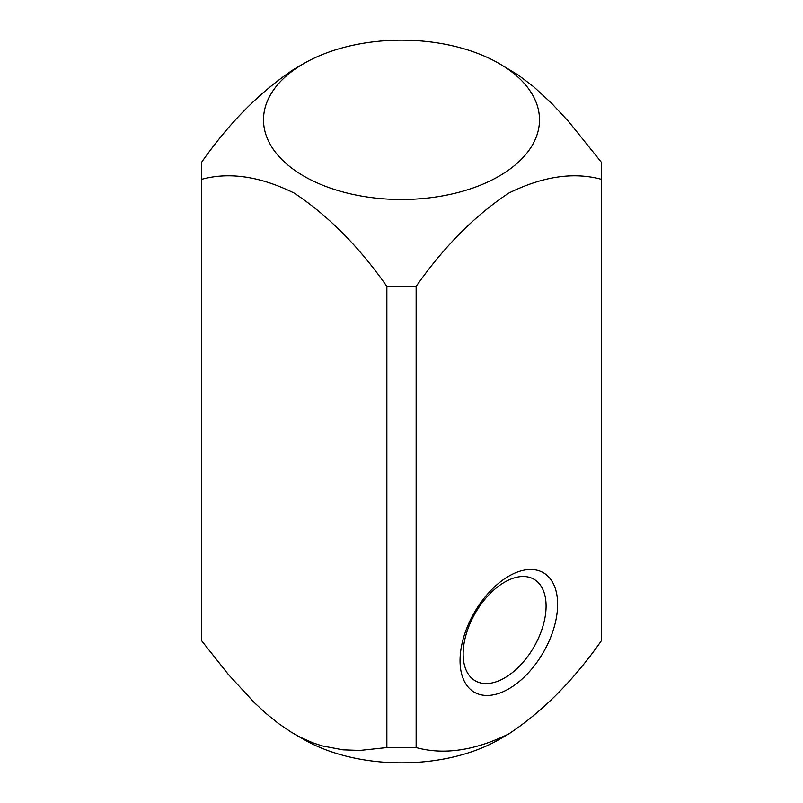 <?xml version="1.0" encoding="UTF-8"?>
<svg xmlns="http://www.w3.org/2000/svg" width="803" height="803" viewBox="0 0 803 803"><rect width="100%" height="100%" fill="white"/><g stroke="black" fill="none" stroke-linecap="round" stroke-linejoin="round"><path stroke-width="1.2" d="M416.135 286.4L386.865 286.4C359.082 246.742 328.216 215.646 294.279 193.121C260.252 176.339 229.317 171.752 201.473 179.36L201.473 640.543L228.433 674.54L254.18 702.474L266.194 713.596L278.561 723.563L291.087 732.055L300.473 737.315L312.909 742.825L322.133 745.887L342.951 749.841L359.915 750.434L386.865 747.573L416.135 747.573C443.949 755.171 474.854 750.604 508.831 733.882L508.831 733.882C542.818 711.368 573.713 680.251 601.527 640.543L601.527 179.36C573.713 171.772 542.818 176.329 508.831 193.051C474.854 215.575 443.949 246.682 416.135 286.4L416.135 747.573M201.473 179.36L201.473 162.457C229.287 122.749 260.182 91.632 294.169 69.118L303.925 63.487A137.996 79.668 180 0 1 499.075 63.487A137.996 79.668 180 0 1 499.075 176.158A137.996 79.668 180 0 1 303.925 176.158A137.996 79.668 180 0 1 303.925 63.487L294.169 69.118M499.075 63.487L518.166 74.97L533.714 86.774L551.671 103.356L568.915 121.905L601.527 162.457L601.527 179.36M386.865 286.4L386.865 747.573M460.049 660.648A68.998 39.839 120 0 0 508.831 688.813A68.998 39.839 120 0 0 557.623 604.308A68.998 39.839 120 0 0 508.831 576.142A68.998 39.839 120 0 0 460.049 660.648M499.075 739.513L508.831 733.882L499.075 739.513A137.996 79.668 0 0 1 303.925 739.513L294.169 733.882M463.14 653.983A58.649 33.856 120 0 0 475.286 680.824A58.649 33.856 120 0 0 520.474 665.115A58.649 33.856 120 0 0 546.08 606.094A58.649 33.856 120 0 0 533.935 579.244A58.649 33.856 120 0 0 488.736 594.963A58.649 33.856 120 0 0 463.14 653.983"/></g></svg>

